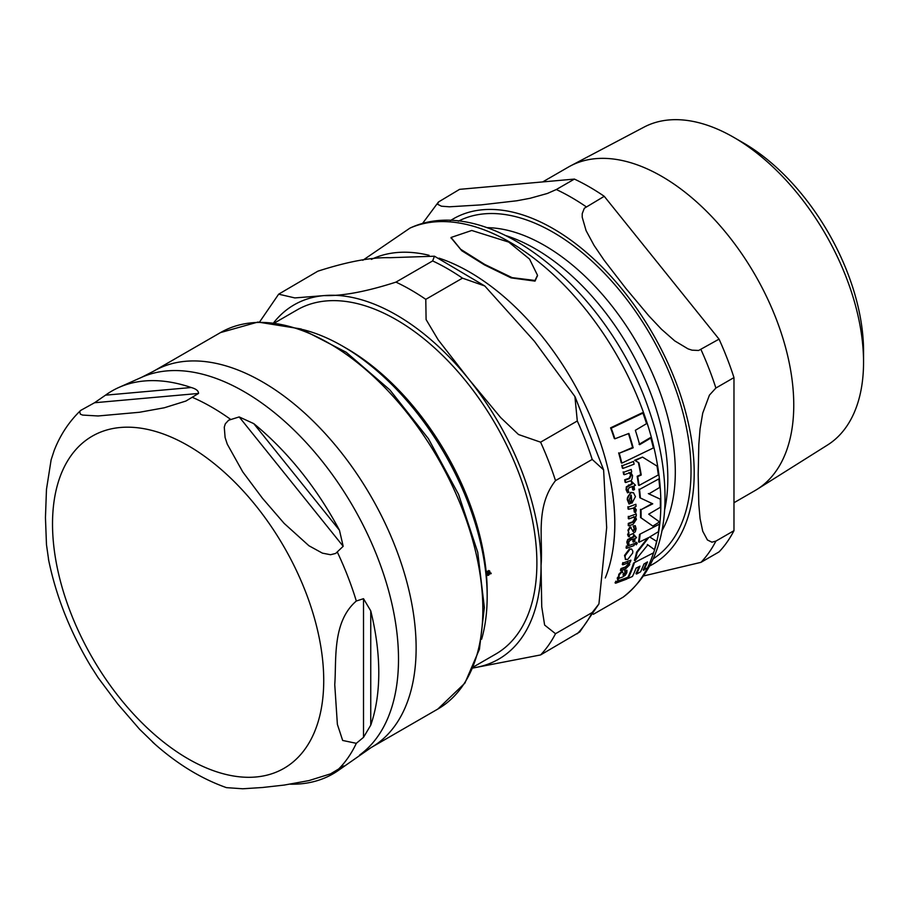 <?xml version="1.0" encoding="UTF-8"?>
<svg xmlns="http://www.w3.org/2000/svg" width="909" height="909" viewBox="0 0 909 909"><rect width="100%" height="100%" fill="white"/><g stroke="black" fill="none" stroke-linecap="round" stroke-linejoin="round"><path stroke-width="1.36" d="M535.015 280.461L537.503 275.268L529.561 259.099L508.722 242.089L471.748 230.477L451.046 237.476L460.658 249.259L484.679 264.405L512.119 277.643L535.015 280.461M622.381 577.113L625.233 575.317L626.801 572.795L626.949 570.227L625.358 570.829L625.506 573.17L623.517 575.272L623.381 573.42L622.097 571.852L619.404 574.658L617.677 579.828L619.165 578.26L622.381 577.113M622.381 571.511L621.506 571.511L622.631 571.761M629.028 504.006L630.482 503.484L629.233 499.666L631.21 495.053A211.877 122.329 60 0 1 631.948 503.154L635.448 496.644L633.505 492.78L631.119 492.678C627.721 496.2 626.608 498.575 627.789 499.814L629.028 504.006L627.221 499.484L630.551 492.36L633.221 492.633M632.766 533.765L635.3 531.776L636.095 528.811L635.289 525.697L633.721 526.3L634.766 529.174L633.323 531.583L630.448 527.322L628.471 530.549L628.562 536.764L629.471 536.446L629.596 534.924L632.766 533.765M630.857 527.05L629.892 526.993L631.119 527.265M627.653 559.58L632.675 553.047L632.846 551.172L631.755 549.184L629.971 549.241L625.097 555.763L625.29 559.046L627.653 559.58M658.343 474.93A214.41 123.794 -120 0 0 657.014 466.09L642.527 457.091L635.243 460.59L638.925 462.851A214.183 123.658 60 0 1 641.243 474.998L637.72 476.611A213.672 123.363 60 0 1 639.05 485.451L658.343 474.93M611.223 428.207A210.922 121.783 60 0 1 614.904 438.797L614.291 438.445A210.138 121.317 -120 0 0 610.587 427.844L642.333 412.766L642.947 413.118L611.223 428.207L610.587 427.844M614.904 438.797L628.88 433.434A213.922 123.51 60 0 1 633.175 447.807L619.268 453.216A210.922 121.783 60 0 1 621.836 463.158L653.355 447.955A214.41 123.794 -120 0 0 650.833 438.036L639.641 444.683A214.615 123.908 -120 0 0 635.357 430.309L646.549 423.662A214.41 123.794 -120 0 0 642.947 413.118M650.833 438.036L650.253 437.695L639.05 444.342M633.175 447.807L632.584 447.467A213.149 123.067 -120 0 0 628.539 433.888M619.268 453.216L632.584 447.467M621.836 463.158L621.245 462.829A210.138 121.317 -120 0 0 618.665 452.875M641.243 474.998L640.686 474.68A213.41 123.215 -120 0 0 638.357 462.522L634.664 460.261L642.527 457.091M637.72 476.611L637.164 476.282L640.686 474.68M638.925 462.851L638.357 462.522M639.05 485.451L638.493 485.133A212.899 122.92 -120 0 0 637.164 476.282M635.243 460.59L634.664 460.261M659.366 524.186L639.527 534.39L659.366 524.186A214.41 123.794 -120 0 1 658.4 531.697L649.708 536.992L656.593 541.344A214.41 123.794 -120 0 1 654.469 549.638L647.333 544.491M640.084 534.708A213.672 123.363 60 0 1 639.107 542.218L638.55 541.9A212.899 122.92 -120 0 0 639.527 534.39M639.107 542.218L648.81 537.48L637.164 552.411L636.607 552.093L647.56 538.139M637.164 552.411A213.672 123.363 60 0 1 635.005 560.683L634.437 560.353A212.899 122.92 -120 0 0 636.607 552.093M635.005 560.683L647.878 544.821L654.469 549.638M625.574 559.399L624.528 555.433L629.403 548.922L631.562 549.104M653.48 552.854L633.596 563.035L653.48 552.854A214.41 123.794 -120 0 1 647.447 567.92L643.231 569.943A213.945 123.522 -120 0 0 646.549 562.489M634.175 563.364A213.672 123.363 60 0 1 628.119 578.419L632.437 576.465A214.274 123.715 -120 0 0 636.095 568.114L639.97 566.182A214.626 123.908 60 0 1 636.561 574.022L640.527 571.863A214.774 123.999 -120 0 0 643.936 564.023L647.481 561.91A214.706 123.965 60 0 1 643.833 570.284M628.119 578.419L627.517 578.079A212.899 122.92 -120 0 0 633.596 563.035M636.561 574.022L635.97 573.681A213.854 123.465 -120 0 0 639.072 566.637M629.039 533.117L627.914 530.231L629.892 526.993M632.766 531.265L634.209 528.856L633.164 525.981L635.289 525.697M628.562 536.764L627.596 534.628L628.483 532.799M631.948 503.154L631.38 502.825A211.093 121.874 -120 0 0 630.71 495.36M625.653 482.531L629.971 480.986C631.289 481.406 632.153 479.611 632.55 475.612L630.801 472.35L631.698 471.987A212.751 122.829 -120 0 0 631.21 469.498L623.744 472.237A210.899 121.761 60 0 1 624.244 474.725L629.63 472.794L631.21 475.327L629.562 478.6L625.244 480.134A210.899 121.761 60 0 1 625.653 482.531L625.085 482.202A210.104 121.306 -120 0 0 624.676 479.804L628.994 478.27L630.641 474.998L629.062 472.464M623.744 472.237L631.21 469.498M624.244 474.725L623.665 474.396A210.104 121.306 -120 0 0 623.165 471.907M625.244 480.134L624.676 479.804M617.677 579.828L617.245 577.999L618.586 576.431L618.802 574.318L621.506 571.511M619.188 576.783L618.586 576.431M626.949 570.227L625.358 570.829M622.915 574.931L624.915 572.829L624.767 570.488M628.642 564.694L625.937 567.364L621.608 568.886A210.899 121.761 60 0 1 620.995 570.682L625.335 569.159L629.664 564.807L629.46 562.421L630.369 562.069A212.751 122.829 -120 0 0 630.903 560.183L623.438 562.91A210.899 121.761 60 0 1 622.892 564.807L628.289 562.876L628.642 564.694L627.71 562.535M630.903 560.183L623.438 562.91M622.892 564.807L622.313 564.466A210.104 121.306 -120 0 0 622.858 562.58M620.995 570.682L620.404 570.341A210.104 121.306 -120 0 0 621.017 568.545L625.358 567.023L628.074 564.364M621.608 568.886L621.017 568.545M628.789 525.845L633.084 524.288L636.436 519.357L635.391 516.505L636.289 516.142A212.751 122.829 -120 0 0 636.266 513.926L628.846 516.687A210.899 121.761 60 0 1 628.869 518.903L634.232 516.948L635.243 519.153L633.13 522.164L628.846 523.709A210.899 121.761 60 0 1 628.789 525.845L628.233 525.516A210.104 121.306 -120 0 0 628.278 523.391L632.573 521.846L634.698 518.834L633.675 516.63M628.846 523.709L628.278 523.391M628.869 518.903L628.312 518.584A210.104 121.306 -120 0 0 628.289 516.369M636.266 513.926L628.846 516.687M636.584 537.742L634.209 535.026A212.467 122.67 60 0 1 634.039 536.833L628.267 539.844L627.392 542.355L627.551 544.707L628.948 544.218L628.71 542.139L630.187 540.219L633.812 538.855A212.467 122.67 60 0 1 633.403 542.071L634.687 541.559A212.751 122.829 -120 0 0 635.096 538.344L636.584 537.742M627.551 544.707L626.824 542.025L627.71 539.514L633.482 536.503A211.683 122.215 -120 0 0 633.664 534.708L634.357 534.969M633.403 542.071L632.846 541.741A211.683 122.215 -120 0 0 633.187 539.094M633.232 490.099L634.516 489.587A212.751 122.829 -120 0 0 634.028 485.861L635.505 485.258L632.073 481.918A212.467 122.67 60 0 1 632.391 484.008L626.88 487.167L626.642 490.053L627.517 492.826L628.914 492.337L628.039 489.871L629.108 487.724L632.732 486.36A212.467 122.67 60 0 1 633.232 490.099L632.664 489.769A211.683 122.215 -120 0 0 632.244 486.554M627.517 492.826L626.074 489.724L626.312 486.838L631.835 483.679A211.683 122.215 -120 0 0 631.505 481.6L632.221 481.861M626.88 487.167L626.312 486.838M632.073 481.918L631.505 481.6M627.755 577.317L616.495 581.521A210.899 121.761 60 0 1 615.666 583.203L626.937 579.01A213.479 123.249 -120 0 0 627.755 577.317L616.495 581.521M615.666 583.203L615.052 582.851A210.104 121.306 -120 0 0 615.893 581.169M634.107 464.169A213.479 123.249 -120 0 0 633.493 461.454L622.324 465.703A210.899 121.761 60 0 1 622.938 468.43L634.107 464.169M622.938 468.43L622.358 468.09A210.104 121.306 -120 0 0 621.733 465.363M633.493 461.454L622.324 465.703M634.402 543.559L626.971 546.32A210.899 121.761 60 0 1 626.653 548.297L634.096 545.536A212.751 122.829 -120 0 0 634.402 543.559L626.971 546.32M626.653 548.297L626.085 547.968A210.104 121.306 -120 0 0 626.403 545.991M628.596 509.279L633.993 507.926L634.914 509.642L634.277 512.051L635.573 512.721L636.311 509.79L634.368 507.165L636.016 506.518A212.751 122.829 -120 0 0 635.891 504.268L628.471 507.04A210.899 121.761 60 0 1 628.596 509.279L628.039 508.949A210.104 121.306 -120 0 0 627.914 506.711M634.277 512.051L633.709 507.801M635.891 504.268L628.471 507.04M637.243 543.309L636.607 542.503L635.596 544.002L636.243 544.832L637.243 543.309L636.607 542.503L636.05 542.173L636.698 542.991L636.05 542.173L635.039 543.684L636.243 544.832M659.548 521.914L648.696 514.164L660.354 507.29A214.41 123.794 -120 0 0 660.298 499.177L648.878 493.894L659.673 487.463A214.41 123.794 -120 0 0 658.832 478.907L639.538 489.428A213.672 123.363 60 0 1 640.39 497.996L652.753 503.825L641.015 509.71A213.672 123.363 60 0 1 641.072 517.812L652.832 526.095L659.548 521.914M639.538 489.428L658.832 478.907M640.39 497.996L639.834 497.678A212.899 122.92 -120 0 0 638.993 489.11M660.298 499.177L648.333 493.576M641.015 509.71L652.207 503.518M641.072 517.812L640.527 517.505A212.899 122.92 -120 0 0 640.47 509.392M652.832 526.095L640.527 517.505M537.492 275.586L535.015 281.12L511.051 277.87L484.474 264.894L461.761 250.725L451.057 237.806M342.523 346.09L346.681 348.488A198.685 114.716 60 0 1 486.247 572.704L489.621 570.897L490.201 573.09L491.224 573.181L487.281 575.499L486.292 573.261A198.685 114.716 60 0 1 487.167 591.827L487.167 596.622A204.559 118.102 -120 0 0 342.523 346.09A204.559 118.102 -120 0 0 302.856 329.592M274.836 322.775L297.061 309.935A198.685 114.716 60 0 1 396.404 319.775A198.685 114.716 60 0 1 526.197 494.86A198.685 114.716 60 0 1 495.746 654.071L473.521 666.899M577.295 633.743A225.023 129.919 -120 0 0 592.214 612.518L598.929 603.94L579.772 631.937L540.594 654.934L473.032 668.024M598.929 603.94L606.678 527.618L603.61 469.862L592.214 459.431L555.513 480.622C534.765 507.256 543.309 539.696 541.048 565.512L541.741 606.803L544.627 625.062L555.513 633.709L592.214 612.518M462.488 278.154L425.787 299.345L426.094 319.559L438.161 339.818L468.726 379.11L500.689 417.595L518.516 434.525L540.594 442.172L577.295 420.981L574.908 396.517L534.356 341.216L484.781 285.971L462.488 278.154A225.023 129.919 -120 0 0 432.65 260.928L434.445 256.213L389.711 257.702C371.292 257.19 347.34 261.69 317.843 271.189L278.665 294.175L294.857 297.925L324.07 295.595C342.488 296.107 366.441 291.619 395.949 282.12L432.65 260.928M489.826 573.056L488.303 571.522L487.247 572.806L489.826 573.056M488.974 571.966L487.406 571.125M489.871 572.375L487.86 571.329M486.179 572.931L489.656 573.59L487.076 573.329L487.542 574.988L489.656 573.59M486.27 572.965L487.076 573.329M486.645 574.568L487.69 574.443M487.576 574.999L488.587 574.863M487.724 574.92L486.383 575.079M490.326 572.761L489.076 573.318M488.724 570.5L489.383 571.727M489.133 573.204L490.031 573.624M490.156 573.295L491.065 573.727M481.622 639.22A204.559 118.102 -120 0 0 487.167 596.622M90.411 665.615L98.092 677.659L117.772 704.009L139.509 729.177L154.95 744.187M152.598 742.096C176.153 763.378 200.764 778.559 226.432 787.637L242.737 788.773L262.428 787.512L284.153 785.081L308.935 780.592L330.535 773.866L343.829 765.889M343.182 766.264L339.466 769.65A221.046 127.624 60 0 1 339.455 769.662A221.046 127.624 60 0 1 290.244 784.183M363.509 737.347L356.317 743.323L342.67 740.46L337.375 724.337L334.751 684.625C336.603 660.218 331.876 622.074 356.317 601.019L363.509 598.69L370.747 610.871A221.046 127.624 60 0 1 378.78 672.66A221.046 127.624 60 0 1 370.747 725.166L363.509 737.347L363.509 598.69M343.182 546.298L335.682 553.433L330.535 554.729L322.4 553.138L308.935 545.752L284.153 523.391L262.428 498.223L242.737 471.862L227.261 444.137L225.091 437.456L224.273 427.162L225.307 423.81L228.613 420.231L239.192 416.924L253.759 423.628A221.046 127.624 60 0 1 339.466 530.265L343.182 546.298L239.192 416.924M198.537 393.449L185.891 401.051L164.29 407.777L139.509 412.266L98.092 415.97L82.605 415.072L80.447 414.209L79.628 411.788L80.731 410.391L94.547 402.744L105.489 395.176A221.046 127.624 60 0 1 118.806 387.484A221.046 127.624 60 0 1 191.208 387.518C196.128 388.893 198.571 390.87 198.537 393.449L94.547 402.744M80.731 410.391C69.152 421.481 60.289 434.866 54.154 450.546L51.12 459.863L46.473 489.394L45.45 517.596L46.473 544.616L48.768 560.751M733.972 502.734L755.095 490.542A186.743 107.819 -120 0 0 757.129 489.315A186.743 107.819 -120 0 0 783.149 339.034A186.743 107.819 -120 0 0 661.718 176.346A186.743 107.819 -120 0 0 570.432 165.949A186.743 107.819 -120 0 0 568.352 167.097L542.684 181.925M604.246 196.31L719.053 339.137L698.657 350.465L692.01 350.17L687.999 348.851L674.728 340.886L661.457 329.228L648.867 315.889L625.846 288.392L604.087 260.179L594.043 245.373L586.089 230.636L582.214 217.251L582.237 213.604L584.339 208.252L604.246 196.31A225.023 129.919 -120 0 0 574.408 179.084L556.319 189.526L547.366 193.469L530.072 198.287L516.812 200.775L481.202 204.877L449.398 206.797L441.444 206.207L437.57 204.264L438.445 202.014L422.31 223.762M733.972 377.587L733.972 530.674L715.894 541.116L711.895 542.173L707.429 539.98L702.737 531.254L700.078 518.641L698.805 504.29L698.18 474.805L698.805 444.581L700.078 428.764L702.737 413.084L709.452 395.108L715.894 388.029L733.972 377.587A225.023 129.919 -120 0 0 719.053 339.137M643.629 575.942L700.975 562.341L719.053 551.899A225.023 129.919 -120 0 0 733.972 530.674M438.445 202.014L459.59 189.345L574.408 179.084M733.745 137.35L743.232 142.827A170.153 98.24 60 0 1 863.55 351.226L863.55 362.18A183.573 105.989 -120 0 0 733.745 137.35A183.573 105.989 -120 0 0 644.004 127.135L570.432 165.949M757.129 489.315L827.531 445.012A183.573 105.989 -120 0 0 863.55 362.18M664.593 510.063A187.481 108.239 -120 0 0 667.808 478.384A187.481 108.239 -120 0 0 506.199 235.715M629.971 549.241L629.403 548.922M625.097 555.763L624.528 555.433M627.789 499.814L627.221 499.484M631.119 492.678L630.551 492.36M631.21 475.327L630.641 474.998M629.562 478.6L628.994 478.27M617.847 578.351L617.245 577.999M619.404 574.658L618.802 574.318M625.506 573.17L624.915 572.829M625.937 567.364L625.358 567.023M627.392 542.355L626.824 542.025M630.766 538.06L630.198 537.742M626.642 490.053L626.074 489.724M629.108 485.247L628.539 484.917M593.35 614.291L623.085 597.19A213.513 123.272 -120 0 0 647.288 568.034M650.401 561.342A213.513 123.272 -120 0 0 596.486 323.695A213.513 123.272 -120 0 0 409.97 228.102M605.28 577.954A205.502 118.647 -120 0 0 579.794 394.256A205.502 118.647 -120 0 0 439.047 258.156M429.059 255.293A205.502 118.647 -120 0 0 371.406 259.383M540.594 654.934A225.023 129.919 -120 0 0 555.513 633.709M473.089 667.899A204.559 118.102 -120 0 0 541.048 565.512A204.559 118.102 -120 0 0 468.726 379.11A204.559 118.102 -120 0 0 324.07 295.595A204.559 118.102 -120 0 0 273.757 322.638M555.513 480.622A225.023 129.919 -120 0 0 540.594 442.172M425.787 299.345A225.023 129.919 -120 0 0 395.949 282.12M592.214 459.431A225.023 129.919 -120 0 0 577.295 420.981M488.053 575.067L488.633 575.34M338.114 769.775L339.466 769.65L371.111 747.573A217.353 125.487 -120 0 0 416.129 648.083A217.353 125.487 -120 0 0 321.252 429.343A217.353 125.487 -120 0 0 153.769 371.111L220.489 332.592A217.353 125.487 60 0 1 387.973 390.825A217.353 125.487 60 0 1 482.849 609.553A217.353 125.487 60 0 1 437.831 709.054L464.885 683.136L479.441 649.219L484.349 607.473L477.736 552.229L458.534 494.337L428.389 438.661L389.881 389.927L346.249 352.294L301.061 328.956L257.917 322.059L220.489 332.592M370.747 725.166L370.747 610.871M339.466 530.265L253.759 423.628M191.208 387.518L105.489 395.176M356.317 743.323A222.353 128.374 60 0 1 337.353 770.298M323.729 680.546A191.776 110.728 60 0 1 188.129 758.833A191.776 110.728 60 0 1 52.517 523.959A191.776 110.728 60 0 1 188.129 445.66A191.776 110.728 60 0 1 323.729 680.546M337.353 552.149A222.353 128.374 60 0 1 356.317 601.019M192.708 397.483A222.353 128.374 60 0 1 230.625 419.379M153.769 371.111L141.577 377.337A218.455 126.124 60 0 1 307.412 443.91A218.455 126.124 60 0 1 398.506 659.161A218.455 126.124 60 0 1 359.634 755.027M653.207 558.785A194.969 112.568 -120 0 0 650.651 335.216A194.969 112.568 -120 0 0 458.318 221.217M486.849 227.659A184.925 106.762 60 0 1 675.307 471.964A184.925 106.762 60 0 1 661.888 530.856M649.708 565.943A199.446 115.148 -120 0 0 684.295 407.255A199.446 115.148 -120 0 0 553.161 228.648A199.446 115.148 -120 0 0 450.364 220.66M586.157 206.752A225.023 129.919 -120 0 0 571.238 197.333A225.023 129.919 -120 0 0 556.319 189.526M700.975 562.341A225.023 129.919 -120 0 0 715.894 541.116M715.894 388.029A225.023 129.919 -120 0 0 700.975 349.579M631.857 549.241L631.289 548.911M625.846 559.592L625.267 559.262M537.503 275.268L537.503 275.916M451.046 237.476L451.046 238.124M623.085 597.19C649.821 576.181 663.775 544.73 664.945 502.836C665.661 473.669 660.434 442.967 649.253 410.754C609.496 291.244 489.656 190.697 409.993 228.091L362.816 260.281M278.665 294.175L259.588 322.002M575.113 396.903L603.599 469.805M434.457 256.202L484.781 285.971M488.417 570.988L489.315 571.386M92.07 668.354C70.584 633.028 56.028 596.565 48.416 558.978M371.111 747.573L437.831 709.054M141.577 377.337L118.806 387.484"/></g></svg>
